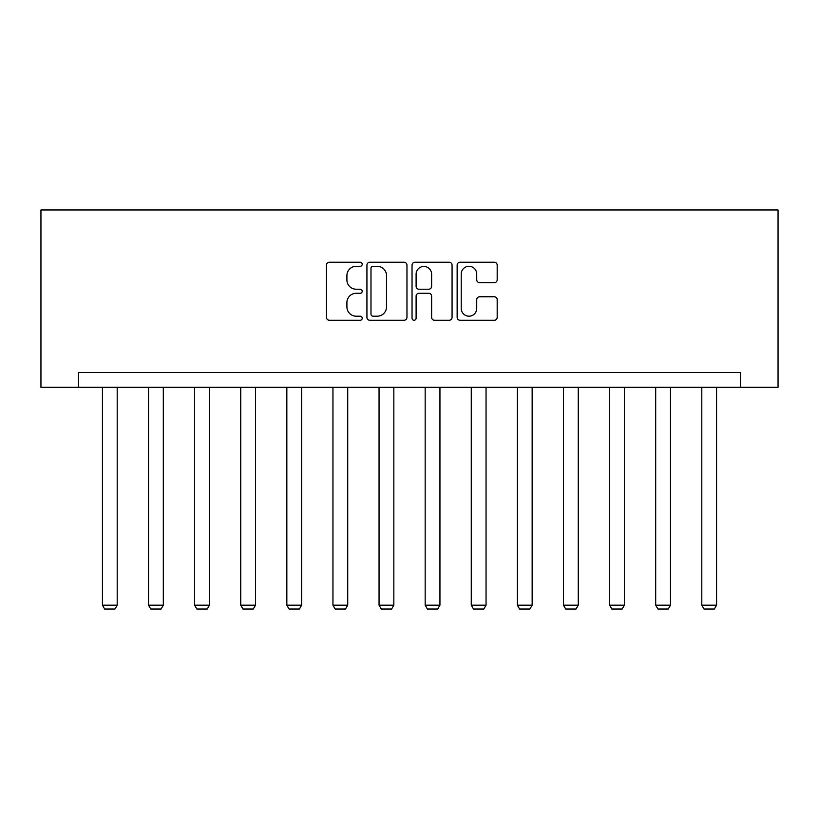 <?xml version="1.0" encoding="UTF-8"?>
<svg xmlns="http://www.w3.org/2000/svg" width="819" height="819" viewBox="0 0 819 819"><rect width="100%" height="100%" fill="white"/><g stroke="black" fill="none" stroke-linecap="round" stroke-linejoin="round"><path stroke-width="1.23" d="M362.213 264.271A2.027 2.027 0 0 0 360.186 262.244L329.361 262.244A2.897 2.897 0 0 0 326.453 265.141L326.453 317.362A2.897 2.897 0 0 0 329.361 320.26L360.186 320.26A2.027 2.027 0 0 0 362.213 318.233A2.027 2.027 0 0 0 360.186 316.195L356.193 316.195A9.285 9.285 0 0 1 346.908 306.92L346.908 302.569A9.285 9.285 0 0 1 356.193 293.284L360.186 293.284A2.027 2.027 0 0 0 362.213 291.247A2.027 2.027 0 0 0 360.186 289.22L356.193 289.22A9.285 9.285 0 0 1 346.908 279.934L346.908 275.583A9.285 9.285 0 0 1 356.193 266.298L360.186 266.298A2.027 2.027 0 0 0 362.213 264.271M494.287 282.688A2.897 2.897 0 0 0 497.184 279.791L497.184 265.141A2.897 2.897 0 0 0 494.287 262.244L460.053 262.244A2.897 2.897 0 0 0 457.145 265.141L457.145 317.362A2.897 2.897 0 0 0 460.053 320.26L494.287 320.26A2.897 2.897 0 0 0 497.184 317.362L497.184 299.662A2.897 2.897 0 0 0 494.287 296.765L479.637 296.765A2.897 2.897 0 0 0 476.73 299.662L476.73 308.435A7.76 7.76 0 0 1 468.97 316.195A7.76 7.76 0 0 1 461.21 308.435L461.21 274.058A7.76 7.76 0 0 1 468.97 266.298A7.76 7.76 0 0 1 476.73 274.058L476.73 279.791A2.897 2.897 0 0 0 479.637 282.688L494.287 282.688M740.519 387.305L778.05 387.305L778.05 209.971L40.95 209.971L40.95 387.305L740.519 387.305L740.519 372.522L78.481 372.522L78.481 387.305M406.961 265.141A2.897 2.897 0 0 0 404.064 262.244L369.83 262.244A2.897 2.897 0 0 0 366.932 265.141L366.932 317.362A2.897 2.897 0 0 0 369.83 320.26L404.064 320.26A2.897 2.897 0 0 0 406.961 317.362L406.961 265.141M414.936 262.244L449.17 262.244A2.897 2.897 0 0 1 452.068 265.141L452.068 317.362A2.897 2.897 0 0 1 449.17 320.26L434.52 320.26A2.897 2.897 0 0 1 431.623 317.362L431.623 296.181A2.897 2.897 0 0 0 428.716 293.284L419 293.284A2.897 2.897 0 0 0 416.103 296.181L416.103 318.233A2.027 2.027 0 0 1 414.066 320.26A2.027 2.027 0 0 1 412.039 318.233L412.039 265.141A2.897 2.897 0 0 1 414.936 262.244M373.024 266.298A2.027 2.027 0 0 0 370.987 268.335L370.987 314.168A2.027 2.027 0 0 0 373.024 316.195L377.221 316.195A9.285 9.285 0 0 0 386.507 306.92L386.507 275.583A9.285 9.285 0 0 0 377.221 266.298L373.024 266.298M431.623 274.211A7.76 7.76 0 0 0 423.863 266.451A7.76 7.76 0 0 0 416.103 274.211L416.103 286.322A2.897 2.897 0 0 0 419 289.22L428.716 289.22A2.897 2.897 0 0 0 431.623 286.322L431.623 274.211M117.199 387.305L117.199 605.18L102.426 605.18L102.426 387.305M117.199 605.18L114.988 609.029L104.637 609.029L102.426 605.18M163.309 387.305L163.309 605.18L148.526 605.18L148.526 387.305M163.309 605.18L161.087 609.029L150.747 609.029L148.526 605.18M209.408 387.305L209.408 605.18L194.635 605.18L194.635 387.305M209.408 605.18L207.197 609.029L196.857 609.029L194.635 605.18M255.518 387.305L255.518 605.18L240.745 605.18L240.745 387.305M255.518 605.18L253.306 609.029L242.956 609.029L240.745 605.18M301.627 387.305L301.627 605.18L286.845 605.18L286.845 387.305M301.627 605.18L299.406 609.029L289.066 609.029L286.845 605.18M347.727 387.305L347.727 605.18L332.954 605.18L332.954 387.305M347.727 605.18L345.516 609.029L335.166 609.029L332.954 605.18M393.837 387.305L393.837 605.18L379.054 605.18L379.054 387.305M393.837 605.18L391.615 609.029L381.275 609.029L379.054 605.18M439.946 387.305L439.946 605.18L425.163 605.18L425.163 387.305M439.946 605.18L437.725 609.029L427.385 609.029L425.163 605.18M486.046 387.305L486.046 605.18L471.273 605.18L471.273 387.305M486.046 605.18L483.834 609.029L473.484 609.029L471.273 605.18M532.155 387.305L532.155 605.18L517.373 605.18L517.373 387.305M532.155 605.18L529.934 609.029L519.594 609.029L517.373 605.18M578.255 387.305L578.255 605.18L563.482 605.18L563.482 387.305M578.255 605.18L576.044 609.029L565.694 609.029L563.482 605.18M624.365 387.305L624.365 605.18L609.592 605.18L609.592 387.305M624.365 605.18L622.143 609.029L611.803 609.029L609.592 605.18M670.474 387.305L670.474 605.18L655.691 605.18L655.691 387.305M670.474 605.18L668.253 609.029L657.913 609.029L655.691 605.18M716.574 387.305L716.574 605.18L701.801 605.18L701.801 387.305M716.574 605.18L714.363 609.029L704.012 609.029L701.801 605.18"/></g></svg>
